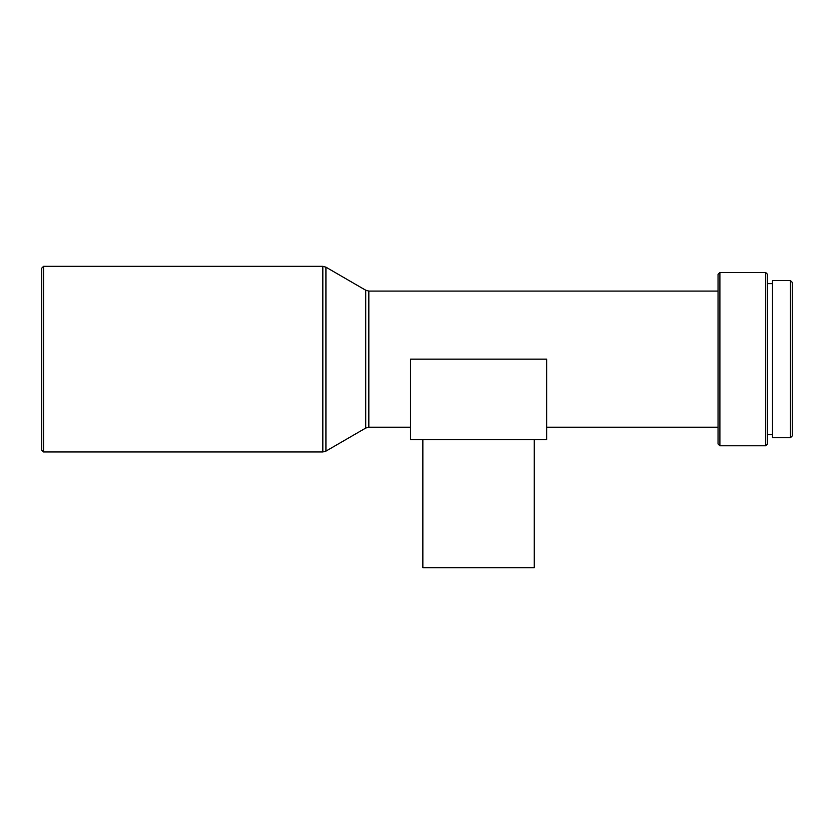 <?xml version="1.0" encoding="UTF-8"?>
<svg xmlns="http://www.w3.org/2000/svg" width="834" height="834" viewBox="0 0 834 834"><rect width="100%" height="100%" fill="white"/><g stroke="black" fill="none" stroke-linecap="round" stroke-linejoin="round"><path stroke-width="1.25" d="M422.88 439.591L422.88 567.673L534.26 567.673L534.26 439.591M43.556 451.965L41.7 450.11L41.7 268.183L43.556 266.327L43.556 451.965L322.831 451.965L322.831 266.327L43.556 266.327M719.898 445.773L718.043 443.917L718.043 274.365L719.898 272.509L719.898 445.773L765.695 445.773L765.695 272.509L719.898 272.509M765.695 445.773L767.551 443.917L767.551 274.365L765.695 272.509M790.444 359.141L790.444 280.558L772.503 280.558L772.503 437.725L790.444 437.725L790.444 359.141M790.444 437.725L792.3 435.869L792.3 282.413L790.444 280.558M546.635 439.591L546.635 359.141L410.505 359.141L410.505 439.591L546.635 439.591M410.505 427.206L368.847 427.206L365.751 428.04L325.927 451.131L325.927 267.161L322.831 266.327M365.751 428.04L365.751 290.242L325.927 267.161M368.847 427.206L368.847 291.076L365.751 290.242M772.503 283.654L767.551 283.654M718.043 291.076L368.847 291.076M718.043 427.206L546.635 427.206M772.503 434.639L767.551 434.639M325.927 451.131L322.831 451.965"/></g></svg>
